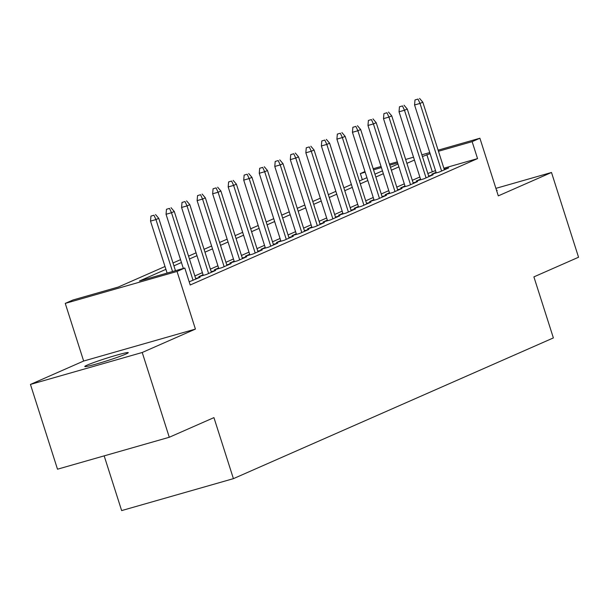 <?xml version="1.0" encoding="UTF-8"?>
<svg xmlns="http://www.w3.org/2000/svg" width="609" height="609" viewBox="0 0 609 609"><rect width="100%" height="100%" fill="white"/><g stroke="black" fill="none" stroke-linecap="round" stroke-linejoin="round"><path stroke-width="0.91" d="M87.194 365.103A22.815 1.294 -17.7 0 0 84.796 366.519A22.815 1.294 -17.7 0 0 101.604 362.469A22.815 1.294 -17.7 0 0 125.865 354.057A22.815 1.294 -17.7 0 0 128.263 352.641A22.815 1.294 -17.7 0 0 111.455 356.691A22.815 1.294 -17.7 0 0 87.194 365.103M362.317 179.708L360.361 173.588L364.966 171.563M104.169 455.867L121.64 510.593L233.414 478.651L553.375 337.919L533.895 276.882L578.55 257.242L551.495 172.476L495.901 188.364M233.414 478.651L213.934 417.622L169.279 437.262L57.505 469.204L30.45 384.431L142.224 352.489L195.42 329.088L177.029 271.447L65.254 303.389L73.019 299.978L118.329 287.029L165.009 266.498M195.42 329.088L83.646 361.038L30.45 384.431M83.646 361.038L65.254 303.389M169.279 437.262L142.224 352.489M436.059 172.309L431.781 174.189L439.34 172.035L448.658 167.932L444.189 169.211M420.522 179.145L416.251 181.025L423.803 178.863L433.121 174.768L428.66 176.039M404.993 185.973L400.722 187.854L408.274 185.692L417.591 181.596L413.123 182.875M389.463 192.802L385.185 194.682L392.744 192.528L402.062 188.425L397.593 189.703M373.926 199.638L369.655 201.518L377.207 199.356L386.525 195.261L382.064 196.54M358.397 206.466L354.126 208.347L361.677 206.192L370.995 202.089L366.527 203.368M342.867 213.302L338.589 215.183L346.14 213.021L355.466 208.925L350.997 210.196M327.33 220.131L323.059 222.011L330.611 219.857L339.929 215.753L335.468 217.032M311.8 226.967L307.53 228.847L315.081 226.685L324.399 222.589L319.931 223.861M296.271 233.795L291.993 235.675L299.544 233.513L308.87 229.418L304.401 230.697M280.734 240.631L276.463 242.504L284.015 240.349L293.332 236.246L288.872 237.525M265.204 247.46L260.934 249.34L268.485 247.178L277.803 243.082L273.334 244.361M249.675 254.288L245.397 256.168L252.948 254.014L262.273 249.911L257.805 251.19M234.138 261.124L229.867 263.004L237.419 260.842L246.736 256.747L242.275 258.018M218.608 267.952L214.338 269.833L221.889 267.678L231.207 263.575L226.738 264.854M203.079 274.788L198.8 276.669L206.352 274.507L215.677 270.411L211.209 271.683M189.186 281.807L200.14 277.24L195.679 278.519M165.914 269.353L139.476 280.985L184.793 268.029L190.206 284.989L477.547 158.599L443.877 168.221M435.519 170.611L427.838 173.481M419.845 176.998L412.308 180.31M404.307 183.834L396.779 187.146M388.778 190.663L381.242 193.974M373.248 197.491L365.712 200.81M357.711 204.327L350.183 207.639M342.182 211.156L334.646 214.475M326.652 217.992L319.116 221.303M311.115 224.82L303.587 228.131M295.586 231.656L288.049 234.967M280.056 238.484L272.52 241.796M264.519 245.32L256.99 248.632M248.99 252.149L241.453 255.46M233.453 258.977L225.924 262.296M217.923 265.813L210.394 269.125M202.394 272.642L194.857 275.961M438.115 150.172L479.9 138.228L498.299 195.87L551.495 172.476M479.9 138.228L472.135 141.646L438.465 151.268M477.547 158.599L472.135 141.646M184.793 268.029L177.029 271.447M373.188 168.731L381.059 166.478M389.417 164.087L397.289 161.842M405.647 159.451L413.526 157.198M421.885 154.808L429.756 152.562M397.639 162.938L389.768 165.184M381.409 167.574L373.538 169.827M365.179 172.21L360.361 173.588M173.002 262.981L180.538 259.662M188.539 256.145L196.068 252.834M204.068 249.317L211.605 245.998M219.598 242.481L227.134 239.17M235.135 235.653L242.664 232.341M250.664 228.817L258.201 225.505M266.194 221.988L273.73 218.677M281.731 215.16L289.26 211.841M297.261 208.324L304.797 205.012M312.79 201.495L320.326 198.176M328.327 194.659L335.856 191.348M343.857 187.831L351.393 184.519M359.394 180.995L366.923 177.683M374.923 174.166L382.452 170.855M390.453 167.33L397.989 164.019M430.106 153.658L422.433 156.528M414.432 160.045L406.896 163.357M398.903 166.874L391.366 170.193M383.365 173.71L375.837 177.021M367.836 180.538L360.3 183.857M352.307 187.374L344.77 190.686M336.769 194.202L329.241 197.514M321.24 201.039L313.704 204.35M305.703 207.867L298.174 211.178M290.173 214.703L282.645 218.014M274.644 221.531L267.107 224.843M259.107 228.36L251.578 231.679M243.577 235.196L236.048 238.507M228.048 242.024L220.511 245.343M212.511 248.86L204.982 252.172M196.981 255.689L189.445 259M181.452 262.525L173.915 265.836M432.23 171.548L426.825 154.595M496.693 190.838A22.815 1.294 -17.7 0 0 497.157 190.389A22.815 1.294 -17.7 0 0 496.518 190.29M153.963 215.228L150.948 216.088L153.963 215.228L155.957 219.56L158.759 218.334L175.468 270.693M172.545 271.53L155.957 219.56L150.522 221.113L167.11 273.083M150.948 216.088L150.522 221.113M158.759 218.334L155.516 214.543M169.5 208.392L166.478 209.26L169.5 208.392L171.494 212.731L174.288 211.498L195.87 279.12M193.076 280.353L171.494 212.731L166.051 214.284L183.339 268.447M166.478 209.26L166.051 214.284M174.288 211.498L171.053 207.715M185.029 201.564L182.007 202.424L185.029 201.564L187.024 205.895L189.818 204.67L211.399 272.292M208.605 273.517L187.024 205.895L181.589 207.456L203.269 275.39M182.007 202.424L181.589 207.456M189.818 204.67L186.582 200.879M200.567 194.728L197.544 195.596L200.567 194.728L202.553 199.067L205.355 197.834L226.936 265.455M224.135 266.689L202.553 199.067L197.118 200.62L218.798 268.561M197.544 195.596L197.118 200.62M205.355 197.834L202.119 194.05M216.096 187.899L213.074 188.76L216.096 187.899L218.091 192.238L220.884 191.005L242.466 258.627M239.672 259.853L218.091 192.238L212.648 193.791L234.336 261.725M213.074 188.76L212.648 193.791M220.884 191.005L217.649 187.214M231.626 181.071L228.603 181.931L231.626 181.071L233.62 185.402L236.414 184.177L257.995 251.791M255.201 253.024L233.62 185.402L228.185 186.955L249.865 254.897M228.603 181.931L228.185 186.955M236.414 184.177L233.178 180.386M247.163 174.235L244.14 175.095L247.163 174.235L249.15 178.574L251.951 177.341L273.532 244.963M270.731 246.188L249.15 178.574L243.714 180.127L265.395 248.061M244.14 175.095L243.714 180.127M251.951 177.341L248.716 173.55M262.692 167.406L259.67 168.267L262.692 167.406L264.687 171.738L267.48 170.512L289.062 238.127M286.268 239.36L264.687 171.738L259.251 173.291L280.932 241.233M259.67 168.267L259.251 173.291M267.48 170.512L264.245 166.721M278.222 160.57L275.199 161.438L278.222 160.57L280.216 164.91L283.01 163.676L304.591 231.298M301.798 232.524L280.216 164.91L274.781 166.463L296.461 234.396M275.199 161.438L274.781 166.463M283.01 163.676L279.775 159.885M293.759 153.742L290.737 154.602L293.759 153.742L295.753 158.074L298.547 156.848L320.128 224.462M317.327 225.695L295.753 158.074L290.31 159.634L311.991 227.568M290.737 154.602L290.31 159.634M298.547 156.848L295.312 153.057M309.288 146.906L306.266 147.774L309.288 146.906L311.283 151.245L314.077 150.012L335.658 217.634M332.864 218.867L311.283 151.245L305.847 152.798L327.528 220.732M306.266 147.774L305.847 152.798M314.077 150.012L310.841 146.229M324.818 140.078L321.796 140.938L324.818 140.078L326.812 144.409L329.606 143.184L351.187 210.805M348.394 212.031L326.812 144.409L321.377 145.97L343.057 213.904M321.796 140.938L321.377 145.97M329.606 143.184L326.371 139.392M340.355 133.242L337.333 134.109L340.355 133.242L342.349 137.581L345.143 136.355L366.725 203.969M363.923 205.203L342.349 137.581L336.906 139.134L358.587 207.075M337.333 134.109L336.906 139.134M345.143 136.355L341.908 132.564M355.884 126.413L352.862 127.273L355.884 126.413L357.879 130.752L360.673 129.519L382.254 197.141M379.46 198.367L357.879 130.752L352.444 132.305L374.124 200.239M352.862 127.273L352.444 132.305M360.673 129.519L357.437 125.728M371.414 119.585L368.392 120.445L371.414 119.585L373.408 123.916L376.21 122.691L397.784 190.305M394.99 191.538L373.408 123.916L367.973 125.469L389.653 193.411M368.392 120.445L367.973 125.469M376.21 122.691L372.967 118.9M386.951 112.749L383.929 113.617L386.951 112.749L388.945 117.088L391.739 115.855L413.321 183.476M410.519 184.702L388.945 117.088L383.503 118.641L405.183 186.575M383.929 113.617L383.503 118.641M391.739 115.855L388.504 112.064M402.48 105.92L399.458 106.781L402.48 105.92L404.475 110.252L407.269 109.026L428.85 176.64M426.056 177.874L404.475 110.252L399.04 111.805L420.72 179.746M399.458 106.781L399.04 111.805M407.269 109.026L404.033 105.235M418.01 99.084L414.995 99.952L418.01 99.084L420.004 103.423L422.806 102.19L444.38 169.812M441.586 171.045L420.004 103.423L414.569 104.976L436.25 172.91M414.995 99.952L414.569 104.976M422.806 102.19L419.563 98.407"/></g></svg>
